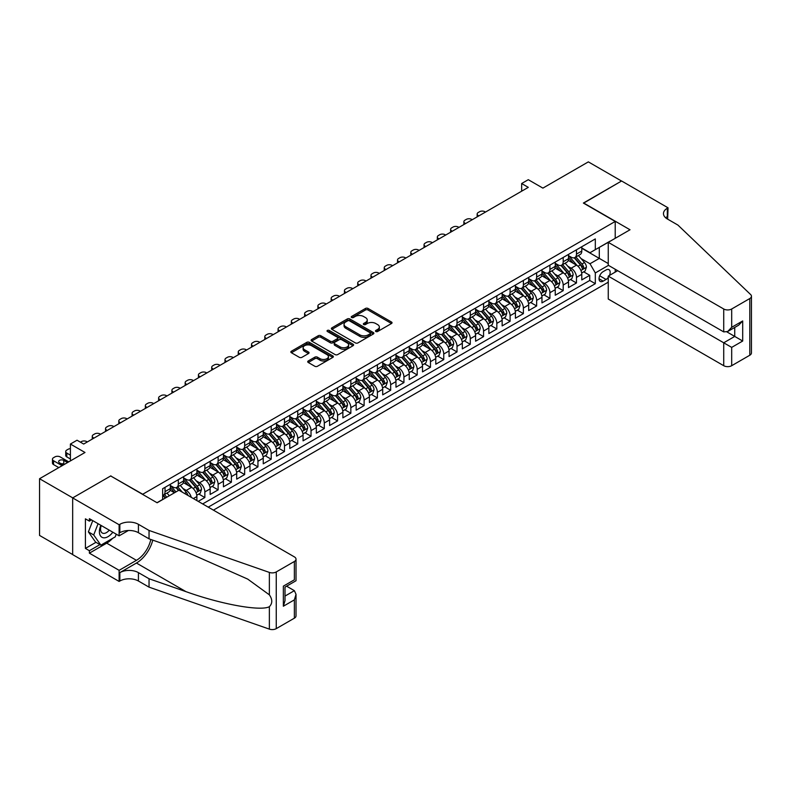 <?xml version="1.0" encoding="UTF-8"?>
<svg xmlns="http://www.w3.org/2000/svg" width="791" height="791" viewBox="0 0 791 791"><rect width="100%" height="100%" fill="white"/><g stroke="black" fill="none" stroke-linecap="round" stroke-linejoin="round"><path stroke-width="1.19" d="M375.834 331.508A1.285 0.742 0 0 0 377.653 331.508L391.496 323.519A1.839 1.068 0 0 0 392.039 322.768A1.839 1.068 0 0 0 391.496 322.016L368.052 308.47A1.839 1.068 0 0 0 365.442 308.47L351.6 316.469A1.285 0.742 0 0 0 351.224 316.993A1.285 0.742 0 0 0 351.6 317.517A1.285 0.742 0 0 0 353.429 317.517L355.218 316.489A5.893 3.401 0 0 1 363.553 316.489L365.511 317.616A5.893 3.401 0 0 1 367.232 320.019A5.893 3.401 0 0 1 365.511 322.431L363.722 323.46A1.285 0.742 0 0 0 363.336 323.984A1.285 0.742 0 0 0 363.722 324.518A1.285 0.742 0 0 0 365.541 324.518L367.331 323.479A5.893 3.401 0 0 1 375.666 323.479L377.623 324.607A5.893 3.401 0 0 1 379.354 327.019A5.893 3.401 0 0 1 377.623 329.422L375.834 330.46A1.285 0.742 0 0 0 375.458 330.984A1.285 0.742 0 0 0 375.834 331.508L375.834 330.46M308.253 360.973A1.839 1.068 0 0 0 307.719 361.724A1.839 1.068 0 0 0 308.253 362.476L314.828 366.273A1.839 1.068 0 0 0 317.438 366.273L332.813 357.403A1.839 1.068 0 0 0 333.347 356.652A1.839 1.068 0 0 0 332.813 355.901L309.36 342.355A1.839 1.068 0 0 0 306.76 342.355L291.385 351.234A1.839 1.068 0 0 0 290.841 351.985A1.839 1.068 0 0 0 291.385 352.737L299.334 357.324A1.839 1.068 0 0 0 301.935 357.324L308.51 353.528A1.839 1.068 0 0 0 309.054 352.776A1.839 1.068 0 0 0 308.51 352.025L304.575 349.751A4.924 2.848 0 0 1 303.131 347.733A4.924 2.848 0 0 1 306.176 345.103A4.924 2.848 0 0 1 311.545 345.726L326.98 354.635A4.924 2.848 0 0 1 328.423 356.652A4.924 2.848 0 0 1 325.378 359.282A4.924 2.848 0 0 1 320.009 358.659L317.438 357.176A1.839 1.068 0 0 0 314.828 357.176L308.253 360.973L308.253 362.476M110.888 476.073L142.736 494.237L615.22 221.45L583.372 203.06L621.528 181.03L588.346 161.878L542.893 188.12L528.289 179.695L521.655 183.522L528.289 187.358L83.678 444.048L77.043 440.221L70.409 444.048L70.409 460.906M110.888 475.846L72.732 497.875L39.55 478.723L85.003 452.482L70.409 444.048M355.347 342.889A1.839 1.068 0 0 0 357.957 342.889L373.322 334.01A1.839 1.068 0 0 0 373.866 333.258A1.839 1.068 0 0 0 373.322 332.507L349.879 318.971A1.839 1.068 0 0 0 347.269 318.971L331.894 327.84A1.839 1.068 0 0 0 331.36 328.591A1.839 1.068 0 0 0 331.894 329.343L355.347 342.889M327.919 331.785A1.285 0.742 0 0 1 329.224 331.973L329.224 330.44L353.073 344.204A1.839 1.068 0 0 1 353.607 344.955A1.839 1.068 0 0 1 353.073 345.707L337.698 354.576A1.839 1.068 0 0 1 335.087 354.576L311.644 341.04L311.644 339.537A1.839 1.068 0 0 0 311.1 340.288A1.839 1.068 0 0 0 311.644 341.04M311.644 339.537L318.219 335.74A1.839 1.068 0 0 1 320.83 335.74L330.331 341.228A1.839 1.068 0 0 0 332.942 341.228L337.302 338.706A1.839 1.068 0 0 0 337.846 337.955A1.839 1.068 0 0 0 337.302 337.203L327.405 331.488A1.285 0.742 0 0 1 327.029 330.964A1.285 0.742 0 0 1 327.82 330.272A1.285 0.742 0 0 1 329.224 330.44M72.663 554.54L39.55 535.428L39.55 478.723M198.215 501.365L204.849 497.529L198.818 494.049M196.208 480.819L199.54 482.747A7.505 4.331 60 0 1 204.849 491.943L210.159 488.878L210.159 494.464L218.128 489.876L212.087 486.386M209.486 473.156L212.819 475.084A7.505 4.331 60 0 1 218.128 484.28L223.438 481.215L223.438 486.811L231.397 482.213L225.356 478.723M222.755 465.494L226.088 467.422A7.505 4.331 60 0 1 231.397 476.617L236.707 473.552L236.707 479.148L244.666 474.551L238.625 471.06M236.025 457.831L239.357 459.759A7.505 4.331 60 0 1 244.666 468.954L249.976 465.889L249.976 471.485L257.945 466.888L251.904 463.397M249.303 450.168L252.636 452.096A7.505 4.331 60 0 1 257.945 461.291L263.245 458.226L263.245 463.823L271.214 459.225L265.173 455.735M262.572 442.505L265.905 444.433A7.505 4.331 60 0 1 271.214 453.629L276.524 450.563L276.524 456.16L284.483 451.562L278.442 448.072M275.841 434.842L279.174 436.77A7.505 4.331 60 0 1 284.483 445.966L289.793 442.901L289.793 448.497L297.752 443.899L291.721 440.409M289.12 427.18L292.452 429.108A7.505 4.331 60 0 1 297.752 438.303L303.062 435.238L303.062 440.834L311.031 436.236L304.99 432.746M302.389 419.517L305.721 421.445A7.505 4.331 60 0 1 311.031 430.64L316.341 427.575L316.341 433.171L324.3 428.574L318.259 425.083M315.658 411.854L318.991 413.782A7.505 4.331 60 0 1 324.3 422.977L329.61 419.912L329.61 425.509L337.569 420.911L331.538 417.421M328.927 404.191L332.26 406.119A7.505 4.331 60 0 1 337.569 415.315L342.879 412.249L342.879 417.846L350.848 413.248L344.807 409.758M342.206 396.538L345.538 398.456A7.505 4.331 60 0 1 350.848 407.652L356.158 404.587L356.158 410.183L364.117 405.585L358.076 402.095M355.475 388.875L358.807 390.794A7.505 4.331 60 0 1 364.117 399.989L369.427 396.924L369.427 402.52L377.386 397.922L371.345 394.432M368.744 381.213L372.077 383.131A7.505 4.331 60 0 1 377.386 392.326L382.696 389.261L382.696 394.857L390.665 390.26L384.624 386.769M382.023 373.55L385.355 375.468A7.505 4.331 60 0 1 390.665 384.663L395.965 381.598L395.965 387.195L403.934 382.597L397.893 379.107M395.292 365.887L398.624 367.805A7.505 4.331 60 0 1 403.934 377L409.244 373.935L409.244 379.532L417.203 374.934L411.162 371.444M408.561 358.224L411.893 360.142A7.505 4.331 60 0 1 417.203 369.338L422.513 366.273L422.513 371.869L430.472 367.271L424.441 363.781M421.84 350.561L425.172 352.479A7.505 4.331 60 0 1 430.472 361.675L435.782 358.61L435.782 364.206L443.751 359.608L437.71 356.118M435.109 342.899L438.441 344.817A7.505 4.331 60 0 1 443.751 354.012L449.061 350.947L449.061 356.543L457.02 351.946L450.979 348.455M448.378 335.236L451.71 337.154A7.505 4.331 60 0 1 457.02 346.349L462.33 343.284L462.33 348.88L470.289 344.283L464.258 340.792M461.647 327.573L464.979 329.491A7.505 4.331 60 0 1 470.289 338.686L475.599 335.621L475.599 341.218L483.568 336.62L477.527 333.13M474.926 319.91L478.258 321.828A7.505 4.331 60 0 1 483.568 331.024L488.878 327.958L488.878 333.555L496.837 328.957L490.796 325.477M488.195 312.247L491.527 314.165A7.505 4.331 60 0 1 496.837 323.361L502.147 320.296L502.147 325.892L510.106 321.294L504.065 317.814M501.464 304.584L504.796 306.503A7.505 4.331 60 0 1 510.106 315.698L515.416 312.633L515.416 318.229L523.385 313.632L517.344 310.151M514.743 296.922L518.075 298.84A7.505 4.331 60 0 1 523.385 308.035L528.685 304.97L528.685 310.566L536.654 305.969L530.613 302.488M528.012 289.259L531.344 291.187A7.505 4.331 60 0 1 536.654 300.372L541.964 297.317L541.964 302.904L549.923 298.306L543.882 294.825M541.281 281.596L544.613 283.524A7.505 4.331 60 0 1 549.923 292.719L555.233 289.654L555.233 295.241L563.192 290.643L557.161 287.163M554.56 273.933L557.892 275.861A7.505 4.331 60 0 1 563.192 285.057L568.502 281.991L568.502 287.578L576.471 282.98L576.471 277.394A7.505 4.331 -120 0 0 571.161 268.198L567.829 266.27M570.43 279.5L576.471 282.98M174.455 492.783L170.105 490.262M196.89 500.594L196.89 496.54A7.505 4.331 -120 0 0 191.58 487.345L183.374 482.599M191.274 497.351A7.505 4.331 60 0 0 186.271 490.41L182.939 488.482M210.159 488.878A7.505 4.331 -120 0 0 204.849 479.682L196.643 474.946M223.438 481.215A7.505 4.331 -120 0 0 218.128 472.019L209.922 467.283M236.707 473.552A7.505 4.331 -120 0 0 231.397 464.357L223.191 459.62M249.976 465.889A7.505 4.331 -120 0 0 244.666 456.694L236.46 451.958M263.245 458.226A7.505 4.331 -120 0 0 257.945 449.031L249.729 444.295M276.524 450.563A7.505 4.331 -120 0 0 271.214 441.368L263.007 436.632M289.793 442.901A7.505 4.331 -120 0 0 284.483 433.705L276.277 428.969M303.062 435.238A7.505 4.331 -120 0 0 297.752 426.042L289.546 421.306M316.341 427.575A7.505 4.331 -120 0 0 311.031 418.38L302.824 413.644M329.61 419.912A7.505 4.331 -120 0 0 324.3 410.717L316.093 405.981M342.879 412.249A7.505 4.331 -120 0 0 337.569 403.054L329.363 398.318M356.158 404.587A7.505 4.331 -120 0 0 350.848 395.391L342.641 390.655M369.427 396.924A7.505 4.331 -120 0 0 364.117 387.728L355.91 382.992M382.696 389.261A7.505 4.331 -120 0 0 377.386 380.066L369.179 375.33M395.965 381.598A7.505 4.331 -120 0 0 390.665 372.403L382.449 367.667M409.244 373.935A7.505 4.331 -120 0 0 403.934 364.74L395.727 360.004M422.513 366.273A7.505 4.331 -120 0 0 417.203 357.077L408.996 352.341M435.782 358.61A7.505 4.331 -120 0 0 430.472 349.414L422.265 344.678M449.061 350.947A7.505 4.331 -120 0 0 443.751 341.752L435.544 337.015M462.33 343.284A7.505 4.331 -120 0 0 457.02 334.089L448.813 329.353M475.599 335.621A7.505 4.331 -120 0 0 470.289 326.426L462.082 321.69M488.878 327.958A7.505 4.331 -120 0 0 483.568 318.763L475.361 314.027M502.147 320.296A7.505 4.331 -120 0 0 496.837 311.1L488.63 306.364M515.416 312.633A7.505 4.331 -120 0 0 510.106 303.437L501.899 298.701M528.685 304.97A7.505 4.331 -120 0 0 523.385 295.785L515.168 291.039M541.964 297.317A7.505 4.331 -120 0 0 536.654 288.122L528.447 283.376M555.233 289.654A7.505 4.331 -120 0 0 549.923 280.459L541.716 275.713M568.502 281.991A7.505 4.331 -120 0 0 563.192 272.796L554.985 268.05M609.466 275.426A5.814 3.362 120 0 0 608.971 269.672A5.814 3.362 120 0 0 606.064 269.958L603.147 271.639A5.814 3.362 120 0 0 599.341 276.771A5.814 3.362 120 0 0 600.24 281.428A5.814 3.362 120 0 0 603.147 281.141L606.064 279.46A5.814 3.362 120 0 0 608.259 277.463M213.412 510.136L608.259 282.179M615.22 221.45L615.22 238.309M615.22 269.266L615.22 272.104M208.241 507.15L595.316 283.672L595.316 272.944L590.007 263.749L581.098 258.608M157.004 502.71L162.649 499.447L162.649 488.719L595.316 238.922L595.316 249.649L609.91 241.374M608.457 265.361L595.316 272.944M170.342 485.506L173.002 487.038A7.505 4.331 60 0 0 176.749 487.404L182.059 484.339A7.505 4.331 -120 0 0 183.621 480.908L183.621 476.617M183.621 477.843L186.271 479.376A7.505 4.331 60 0 0 190.028 479.741L195.337 476.676A7.505 4.331 -120 0 0 196.89 473.245L196.89 468.954M196.89 470.18L199.54 471.713A7.505 4.331 60 0 0 203.297 472.079L208.606 469.014A7.505 4.331 -120 0 0 210.159 465.583L210.159 461.291M210.159 462.517L212.819 464.05A7.505 4.331 60 0 0 216.566 464.416L221.876 461.351A7.505 4.331 -120 0 0 223.438 457.92L223.438 453.629M223.438 454.855L226.088 456.387A7.505 4.331 60 0 0 229.845 456.753L235.154 453.688A7.505 4.331 -120 0 0 236.707 450.257L236.707 445.966M236.707 447.192L239.357 448.724A7.505 4.331 60 0 0 243.114 449.09L248.423 446.035A7.505 4.331 -120 0 0 249.976 442.594L249.976 438.303M249.976 439.529L252.636 441.062A7.505 4.331 60 0 0 256.383 441.437L261.692 438.372A7.505 4.331 -120 0 0 263.245 434.931L263.245 430.64M263.245 431.866L265.905 433.399A7.505 4.331 60 0 0 269.662 433.775L274.971 430.709A7.505 4.331 -120 0 0 276.524 427.269L276.524 422.977M276.524 424.203L279.174 425.736A7.505 4.331 60 0 0 282.931 426.112L288.24 423.047A7.505 4.331 -120 0 0 289.793 419.606L289.793 415.315M289.793 416.541L292.452 418.073A7.505 4.331 60 0 0 296.2 418.449L301.509 415.384A7.505 4.331 -120 0 0 303.062 411.943L303.062 407.652M303.062 408.878L305.721 410.41A7.505 4.331 60 0 0 309.469 410.786L314.778 407.721A7.505 4.331 -120 0 0 316.341 404.28L316.341 399.989M316.341 401.215L318.991 402.748A7.505 4.331 60 0 0 322.748 403.123L328.057 400.058A7.505 4.331 -120 0 0 329.61 396.617L329.61 392.326M329.61 393.552L332.26 395.085A7.505 4.331 60 0 0 336.017 395.46L341.326 392.395A7.505 4.331 -120 0 0 342.879 388.954L342.879 384.663M342.879 385.889L345.538 387.422A7.505 4.331 60 0 0 349.286 387.798L354.595 384.733A7.505 4.331 -120 0 0 356.158 381.292L356.158 377M356.158 378.227L358.807 379.759A7.505 4.331 60 0 0 362.565 380.135L367.874 377.07A7.505 4.331 -120 0 0 369.427 373.629L369.427 369.338M369.427 370.564L372.077 372.096A7.505 4.331 60 0 0 375.834 372.472L381.143 369.407A7.505 4.331 -120 0 0 382.696 365.966L382.696 361.675M382.696 362.901L385.355 364.433A7.505 4.331 60 0 0 389.103 364.809L394.412 361.744A7.505 4.331 -120 0 0 395.965 358.303L395.965 354.012M395.965 355.238L398.624 356.771A7.505 4.331 60 0 0 402.382 357.146L407.691 354.081A7.505 4.331 -120 0 0 409.244 350.64L409.244 346.349M409.244 347.575L411.893 349.108A7.505 4.331 60 0 0 415.651 349.484L420.96 346.418A7.505 4.331 -120 0 0 422.513 342.978L422.513 338.686M422.513 339.912L425.172 341.445A7.505 4.331 60 0 0 428.92 341.821L434.229 338.756A7.505 4.331 -120 0 0 435.782 335.315L435.782 331.024M435.782 332.25L438.441 333.782A7.505 4.331 60 0 0 442.189 334.158L447.498 331.093A7.505 4.331 -120 0 0 449.061 327.652L449.061 323.361M449.061 324.587L451.71 326.119A7.505 4.331 60 0 0 455.468 326.495L460.777 323.43A7.505 4.331 -120 0 0 462.33 319.989L462.33 315.698M462.33 316.924L464.979 318.457A7.505 4.331 60 0 0 468.737 318.832L474.046 315.767A7.505 4.331 -120 0 0 475.599 312.326L475.599 308.035M475.599 309.261L478.258 310.794A7.505 4.331 60 0 0 482.006 311.17L487.315 308.104A7.505 4.331 -120 0 0 488.878 304.664L488.878 300.372M488.878 301.598L491.527 303.131A7.505 4.331 60 0 0 495.285 303.507L500.594 300.442A7.505 4.331 -120 0 0 502.147 297.001L502.147 292.71M502.147 293.936L504.796 295.468A7.505 4.331 60 0 0 508.554 295.844L513.863 292.779A7.505 4.331 -120 0 0 515.416 289.348L515.416 285.057M515.416 286.283L518.075 287.815A7.505 4.331 60 0 0 521.823 288.181L527.132 285.116A7.505 4.331 -120 0 0 528.685 281.685L528.685 277.394M528.685 278.62L531.344 280.152A7.505 4.331 60 0 0 535.102 280.518L540.411 277.453A7.505 4.331 -120 0 0 541.964 274.022L541.964 269.731M541.964 270.957L544.613 272.49A7.505 4.331 60 0 0 548.371 272.855L553.68 269.79A7.505 4.331 -120 0 0 555.233 266.359L555.233 262.068M555.233 263.294L557.892 264.827A7.505 4.331 60 0 0 561.64 265.193L566.949 262.128A7.505 4.331 -120 0 0 568.502 258.697L568.502 254.405M202.664 503.936L589.74 280.459L589.74 275.317L581.78 279.915L581.78 274.329A7.505 4.331 -120 0 0 576.471 265.133L568.264 260.387M568.502 255.631L571.161 257.164A7.505 4.331 -120 0 0 574.909 257.53A7.505 4.331 -120 0 0 576.471 254.099L576.471 249.808M574.909 257.53L580.218 254.465A7.505 4.331 -120 0 0 581.78 251.034L581.78 246.743M165.032 487.345L165.032 491.636A7.505 4.331 60 0 1 163.48 495.067A7.505 4.331 60 0 1 162.649 495.374M163.48 495.067L168.79 492.002A7.505 4.331 -120 0 0 170.342 488.571L170.342 484.28M178.311 479.682L178.311 483.973A7.505 4.331 60 0 1 176.749 487.404M191.58 472.019L191.58 476.311A7.505 4.331 60 0 1 190.028 479.741M204.849 464.357L204.849 468.648A7.505 4.331 60 0 1 203.297 472.079M218.128 456.694L218.128 460.985A7.505 4.331 60 0 1 216.566 464.416M231.397 449.031L231.397 453.322A7.505 4.331 60 0 1 229.845 456.753M244.666 441.368L244.666 445.659A7.505 4.331 60 0 1 243.114 449.09M257.945 433.705L257.945 437.996A7.505 4.331 60 0 1 256.383 441.437M271.214 426.042L271.214 430.334A7.505 4.331 60 0 1 269.662 433.775M284.483 418.38L284.483 422.671A7.505 4.331 60 0 1 282.931 426.112M297.752 410.717L297.752 415.008A7.505 4.331 60 0 1 296.2 418.449M311.031 403.054L311.031 407.345A7.505 4.331 60 0 1 309.469 410.786M324.3 395.391L324.3 399.682A7.505 4.331 60 0 1 322.748 403.123M337.569 387.728L337.569 392.02A7.505 4.331 60 0 1 336.017 395.46M350.848 380.066L350.848 384.357A7.505 4.331 60 0 1 349.286 387.798M364.117 372.403L364.117 376.694A7.505 4.331 60 0 1 362.565 380.135M377.386 364.74L377.386 369.031A7.505 4.331 60 0 1 375.834 372.472M390.665 357.077L390.665 361.368A7.505 4.331 60 0 1 389.103 364.809M403.934 349.414L403.934 353.706A7.505 4.331 60 0 1 402.382 357.146M417.203 341.752L417.203 346.043A7.505 4.331 60 0 1 415.651 349.484M430.472 334.089L430.472 338.38A7.505 4.331 60 0 1 428.92 341.821M443.751 326.426L443.751 330.717A7.505 4.331 60 0 1 442.189 334.158M457.02 318.763L457.02 323.054A7.505 4.331 60 0 1 455.468 326.495M470.289 311.1L470.289 315.391A7.505 4.331 60 0 1 468.737 318.832M483.568 303.437L483.568 307.729A7.505 4.331 60 0 1 482.006 311.17M496.837 295.775L496.837 300.066A7.505 4.331 60 0 1 495.285 303.507M510.106 288.112L510.106 292.403A7.505 4.331 60 0 1 508.554 295.844M523.385 280.459L523.385 284.75A7.505 4.331 60 0 1 521.823 288.181M536.654 272.796L536.654 277.087A7.505 4.331 60 0 1 535.102 280.518M549.923 265.133L549.923 269.424A7.505 4.331 60 0 1 548.371 272.855M563.192 257.47L563.192 261.762A7.505 4.331 60 0 1 561.64 265.193M563.192 285.057L563.192 290.643M549.923 292.719L549.923 298.306M536.654 300.372L536.654 305.969M523.385 308.035L523.385 313.632M510.106 315.698L510.106 321.294M496.837 323.361L496.837 328.957M483.568 331.024L483.568 336.62M470.289 338.686L470.289 344.283M457.02 346.349L457.02 351.946M443.751 354.012L443.751 359.608M430.472 361.675L430.472 367.271M417.203 369.338L417.203 374.934M403.934 377L403.934 382.597M390.665 384.663L390.665 390.26M377.386 392.326L377.386 397.922M364.117 399.989L364.117 405.585M350.848 407.652L350.848 413.248M337.569 415.315L337.569 420.911M324.3 422.977L324.3 428.574M311.031 430.64L311.031 436.236M297.752 438.303L297.752 443.899M284.483 445.966L284.483 451.562M271.214 453.629L271.214 459.225M257.945 461.291L257.945 466.888M244.666 468.954L244.666 474.551M231.397 476.617L231.397 482.213M218.128 484.28L218.128 489.876M204.849 491.943L204.849 497.529M590.007 263.749L599.301 258.39L599.301 247.356L609.91 241.225M581.78 248.275L608.259 263.561M581.78 247.969L590.007 252.715L595.316 249.649M521.655 183.522L521.655 191.185M583.699 271.837L589.74 275.317M589.74 280.459L595.316 283.672M376.348 331.686L377.623 330.954A5.893 3.401 0 0 0 379.354 328.552L379.354 327.019M367.232 320.019L367.232 321.551A5.893 3.401 0 0 1 365.511 323.964L364.236 324.696M391.496 322.016L391.496 323.519L368.052 310.003A1.839 1.068 0 0 0 365.442 310.003L352.114 317.705M373.322 332.507L373.322 334.01L349.879 320.503A1.839 1.068 0 0 0 347.269 320.503L331.923 329.363M370.069 333.782A1.285 0.742 0 0 0 370.445 333.258A1.285 0.742 0 0 0 370.069 332.734L349.484 320.849A1.285 0.742 0 0 0 347.664 320.849L345.776 321.937A5.893 3.401 0 0 0 344.045 324.35A5.893 3.401 0 0 0 345.776 326.752L359.846 334.87A5.893 3.401 0 0 0 368.181 334.87L370.069 333.782L370.069 335.315A1.285 0.742 0 0 0 370.445 334.791L370.445 333.258M344.045 324.35L344.045 325.882A5.893 3.401 0 0 0 345.776 328.285L345.776 326.752M370.069 335.315L368.181 336.402A5.893 3.401 0 0 1 359.846 336.402L345.776 328.285M311.664 341.059L318.219 337.273L318.219 335.74M337.846 337.955L337.846 339.487A1.839 1.068 0 0 1 337.302 340.239L332.942 342.76A1.839 1.068 0 0 1 330.331 342.76L320.83 337.273A1.839 1.068 0 0 0 318.219 337.273M329.224 331.973L353.043 345.716M340.199 346.923A4.924 2.848 0 0 0 345.578 347.546A4.924 2.848 0 0 0 348.613 344.916A4.924 2.848 0 0 0 347.17 342.899L341.732 339.764A1.839 1.068 0 0 0 339.131 339.764L334.761 342.285A1.839 1.068 0 0 0 334.227 343.037A1.839 1.068 0 0 0 334.761 343.788L340.199 346.923L340.199 348.455A4.924 2.848 0 0 0 345.578 349.078A4.924 2.848 0 0 0 348.613 346.448L348.613 344.916M334.227 343.037L334.227 344.569A1.839 1.068 0 0 0 334.761 345.321L334.761 343.788M340.199 348.455L334.761 345.321M328.423 356.652L328.423 358.185A4.924 2.848 0 0 1 325.378 360.815A4.924 2.848 0 0 1 320.009 360.192L317.438 358.709A1.839 1.068 0 0 0 314.828 358.709L308.282 362.496M303.131 347.733L303.131 349.266A4.924 2.848 0 0 0 304.575 351.283L304.575 349.751M308.51 352.025L308.51 353.528L304.575 351.283M332.784 357.413L309.36 343.887A1.839 1.068 0 0 0 306.76 343.887L291.404 352.756L291.385 351.234M581.662 273.014L585.093 271.026L586.418 267.2A4.973 2.867 -120 0 0 584.49 262.533L578.419 255.503M478.852 215.894L478.258 215.557A3.757 2.165 -0 0 1 477.161 214.025A3.757 2.165 -0 0 1 478.258 212.492L479.583 211.721A3.757 2.165 -0 0 1 484.893 211.721L485.486 212.067M577.203 265.618L570.014 257.293A14.357 8.286 -120 0 0 568.502 255.711M573.257 263.274L569.243 258.617A11.914 6.882 -120 0 0 568.502 257.817M574.236 257.807L580.367 264.906A4.973 2.867 60 0 1 582.146 268.327C582.888 269.326 583.422 269.019 583.738 267.407A4.973 2.867 -120 0 0 581.958 263.986L575.897 256.966M574.602 257.688L581.187 265.321A2.531 1.463 60 0 1 581.83 266.31L583.738 267.407M582.146 268.327L582.502 268.92M100.853 525.303A12.201 7.04 120 0 0 103.72 537.811A12.201 7.04 120 0 0 112.816 532.214M101.268 525.54A8.355 4.825 120 0 0 102.286 533.015A8.355 4.825 120 0 0 103.512 533.391A8.355 4.825 120 0 0 109.267 530.158M116.247 534.192L115.199 536.881L100.872 545.157L95.563 542.092L88.394 531.898L92.765 520.636M100.872 545.157L93.704 534.963L98.074 523.701M88.394 531.898L93.704 534.963M617.682 270.68L608.259 276.128L608.259 299.038L723.725 365.699L723.725 342.79L734.74 336.432L734.74 327.454M608.259 276.128L731.685 347.387L731.685 365.699L749.799 355.238L749.799 298.533A5.626 3.253 0 0 0 751.45 296.239A5.626 3.253 0 0 0 750.639 294.559L677.936 225.089L667.317 218.959A13.14 7.584 180 0 1 663.471 213.6A13.14 7.584 180 0 1 667.317 208.231L668.049 207.815L621.597 180.991L583.57 203.178M583.57 202.951L630.022 229.766L608.259 242.333L723.725 308.994A5.626 3.253 0 0 0 731.685 308.994L749.799 298.533M668.049 207.815L667.644 219.156M608.259 242.333L608.259 265.242L723.725 331.904L723.725 308.994M751.45 296.239L751.45 352.944A5.626 3.253 180 0 1 749.799 355.238M731.685 365.699A5.626 3.253 180 0 1 723.725 365.699M665.656 217.792A13.14 7.584 180 0 1 667.317 216.625L667.317 208.231M726.909 331.904L742.7 341.03L731.685 347.387M731.685 308.994L731.685 327.306L727.7 331.518L723.725 331.904M731.685 327.306L742.7 320.948L738.715 325.15L727.7 331.518M178.904 490.212L294.371 556.884A5.626 3.253 -0 0 1 296.022 559.178A5.626 3.253 -0 0 1 294.371 561.481L276.257 571.933L276.257 628.637A5.626 3.253 180 0 1 269.365 629.122L149.044 587.149L138.425 581.019A13.14 7.584 -0 0 0 119.846 581.019L119.115 581.434L72.663 554.62L72.663 497.915L110.691 475.964L157.142 502.779L178.904 490.212M149.044 587.149L149.044 578.755L185.934 591.628C221.203 604.334 260.595 611.453 269.365 606.697C272.559 603.424 272.559 599.479 269.365 594.842L247.712 579.101L185.934 551.703L149.044 538.839L138.425 532.709A13.14 7.584 -0 0 0 119.846 532.709L119.846 524.314L119.115 524.74L72.663 497.915M149.044 538.839L149.044 530.445L138.425 524.314A13.14 7.584 -0 0 0 119.846 524.314M185.934 591.628L136.438 563.044L119.846 572.625A13.14 7.584 -0 0 1 138.425 572.625L149.044 578.755M294.371 618.176L294.371 599.865L296.022 594.318L296.022 615.882A5.626 3.253 180 0 1 294.371 618.176L276.257 628.637M269.365 594.842L269.365 572.417L149.044 530.445M112.559 538.404A21.12 12.191 -60 0 1 106.706 543.16L89.383 553.166L89.383 550.714L99.943 544.623M91.509 519.905L89.383 521.131L85.408 518.837L85.408 548.41L89.383 550.714M89.383 521.131L89.383 518.678L119.115 535.843L119.115 524.74M119.115 581.434L119.115 570.331L136.438 560.325A21.12 12.191 120 0 0 150.814 539.452M89.383 553.166L119.115 570.331M286.599 586.18L294.371 590.669L296.022 594.318M136.438 563.044A24.452 14.119 120 0 0 152.782 540.134M128.379 530.494L119.115 535.843M269.365 572.417A5.626 3.253 -0 0 0 276.257 571.933M85.408 548.41L95.958 542.319M294.371 599.865L283.356 606.222L285.007 600.676L285.007 587.1L296.022 580.742L296.022 559.178M283.356 606.222L283.356 586.151C285.502 587.387 285.502 587.387 283.356 586.151L294.371 579.793C296.516 581.029 296.516 581.029 294.371 579.793L294.371 561.481M568.393 280.676L571.824 278.689L573.149 274.863A4.973 2.867 -120 0 0 571.211 270.186L565.15 263.166M465.583 223.556L464.979 223.22A3.757 2.165 -0 0 1 463.882 221.688A3.757 2.165 -0 0 1 464.979 220.155L466.314 219.384A3.757 2.165 -0 0 1 471.624 219.384L472.217 219.73M563.934 273.281L556.745 264.955A14.357 8.286 -120 0 0 555.233 263.373M559.988 270.937L555.964 266.28A11.914 6.882 -120 0 0 555.233 265.479M560.967 265.469L567.098 272.569A4.973 2.867 60 0 1 568.867 275.99C569.619 276.988 570.153 276.682 570.469 275.07A4.973 2.867 -120 0 0 568.689 271.649L562.628 264.629M561.323 265.351L567.918 272.984A2.531 1.463 60 0 1 568.551 273.973L570.469 275.07M568.867 275.99L569.233 276.583M555.124 288.339L558.555 286.352L559.88 282.525A4.973 2.867 -120 0 0 557.942 277.849L551.881 270.829M452.304 231.219L451.71 230.883A3.757 2.165 -0 0 1 450.613 229.35A3.757 2.165 -0 0 1 451.71 227.818L453.035 227.047A3.757 2.165 -0 0 1 458.345 227.047L458.948 227.393M550.665 280.943L543.466 272.618A14.357 8.286 -120 0 0 541.964 271.036M546.719 278.6L542.695 273.943A11.914 6.882 -120 0 0 541.964 273.142M547.688 273.122L553.829 280.232A4.973 2.867 60 0 1 555.598 283.653C556.35 284.651 556.874 284.345 557.19 282.733A4.973 2.867 -120 0 0 555.42 279.312L549.359 272.292M548.054 273.014L554.649 280.637A2.531 1.463 60 0 1 555.282 281.636L557.19 282.733M555.598 283.653L555.964 284.246M541.845 296.002L545.276 294.015L546.611 290.188A4.973 2.867 -120 0 0 544.673 285.511L538.602 278.491M439.035 238.882L438.441 238.536A3.757 2.165 -0 0 1 437.344 237.003A3.757 2.165 -0 0 1 438.441 235.481L439.766 234.709A3.757 2.165 -0 0 1 445.076 234.709L445.669 235.056M537.386 288.606L530.197 280.281A14.357 8.286 -120 0 0 528.685 278.699M533.45 286.263L529.426 281.606A11.914 6.882 -120 0 0 528.685 280.805M534.419 280.785L540.56 287.894A4.973 2.867 60 0 1 542.329 291.315C543.071 292.314 543.605 292.008 543.921 290.396A4.973 2.867 -120 0 0 542.151 286.975L536.08 279.955M534.785 280.676L541.37 288.3A2.531 1.463 60 0 1 542.013 289.298L543.921 290.396M542.329 291.315L542.685 291.909M528.576 303.655L532.007 301.678L533.332 297.851A4.973 2.867 -120 0 0 531.394 293.174L525.333 286.154M425.766 246.545L425.172 246.199A3.757 2.165 -0 0 1 424.065 244.666A3.757 2.165 -0 0 1 425.172 243.134L426.497 242.372A3.757 2.165 -0 0 1 431.807 242.372L432.4 242.718M524.117 296.269L516.928 287.934A14.357 8.286 -120 0 0 515.416 286.362M520.171 293.926L516.147 289.269A11.914 6.882 -120 0 0 515.416 288.468M521.15 288.448L527.281 295.557A4.973 2.867 60 0 1 529.06 298.978C529.802 299.977 530.336 299.67 530.652 298.059A4.973 2.867 -120 0 0 528.872 294.638L522.811 287.617M521.506 288.339L528.101 295.963A2.531 1.463 60 0 1 528.734 296.961L530.652 298.059M529.06 298.978L529.416 299.571M515.307 311.318L518.738 309.34L520.063 305.514A4.973 2.867 -120 0 0 518.125 300.837L512.064 293.817M412.497 254.208L411.893 253.862A3.757 2.165 -0 0 1 410.796 252.329A3.757 2.165 -0 0 1 411.893 250.796L413.218 250.035A3.757 2.165 -0 0 1 418.528 250.035L419.131 250.381M510.848 303.932L503.659 295.597A14.357 8.286 -120 0 0 502.147 294.025M506.902 301.589L502.878 296.932A11.914 6.882 -120 0 0 502.147 296.131M507.881 296.111L514.012 303.22A4.973 2.867 60 0 1 515.781 306.641C516.533 307.64 517.067 307.333 517.373 305.721A4.973 2.867 -120 0 0 515.603 302.3L509.542 295.28M508.237 296.002L514.832 303.625A2.531 1.463 60 0 1 515.465 304.624L517.373 305.721M515.781 306.641L516.147 307.234M502.038 318.981L505.459 317.003L506.794 313.177A4.973 2.867 -120 0 0 504.856 308.5L498.785 301.48M399.218 261.87L398.624 261.524A3.757 2.165 -0 0 1 397.527 259.992A3.757 2.165 -0 0 1 398.624 258.459L399.949 257.698A3.757 2.165 -0 0 1 405.259 257.698L405.852 258.044M497.579 311.595L490.38 303.26A14.357 8.286 -120 0 0 488.878 301.687M493.633 309.251L489.609 304.594A11.914 6.882 -120 0 0 488.878 303.793M494.602 303.774L500.743 310.883A4.973 2.867 60 0 1 502.512 314.304C503.264 315.302 503.788 314.996 504.104 313.384A4.973 2.867 -120 0 0 502.334 309.963L496.264 302.943M494.968 303.665L501.553 311.288A2.531 1.463 60 0 1 502.196 312.287L504.104 313.384M502.512 314.304L502.878 314.897M488.759 326.643L492.19 324.666L493.515 320.839A4.973 2.867 -120 0 0 491.577 316.163L485.516 309.143M385.949 269.533L385.355 269.187A3.757 2.165 -0 0 1 384.248 267.655A3.757 2.165 -0 0 1 385.355 266.122L386.68 265.361A3.757 2.165 -0 0 1 391.99 265.361L392.583 265.707M484.3 319.248L477.111 310.922A14.357 8.286 -120 0 0 475.599 309.35M480.355 316.914L476.34 312.257A11.914 6.882 -120 0 0 475.599 311.456M481.333 311.436L487.464 318.546A4.973 2.867 60 0 1 489.243 321.967C489.985 322.965 490.519 322.659 490.835 321.047A4.973 2.867 -120 0 0 489.056 317.626L482.994 310.596M481.689 311.328L488.284 318.951A2.531 1.463 60 0 1 488.927 319.95L490.835 321.047M489.243 321.967L489.599 322.56M475.49 334.306L478.921 332.329L480.246 328.502A4.973 2.867 -120 0 0 478.308 323.826L472.247 316.805M372.68 277.196L372.077 276.85A3.757 2.165 -0 0 1 370.979 275.317A3.757 2.165 -0 0 1 372.077 273.785L373.411 273.024A3.757 2.165 -0 0 1 378.711 273.024L379.314 273.37M471.031 326.91L463.842 318.585A14.357 8.286 -120 0 0 462.33 317.013M467.085 324.577L463.061 319.92A11.914 6.882 -120 0 0 462.33 319.119M468.064 319.099L474.195 326.208A4.973 2.867 60 0 1 475.964 329.629C476.716 330.628 477.25 330.322 477.556 328.71A4.973 2.867 -120 0 0 475.786 325.289L469.725 318.259M468.42 318.991L475.015 326.614A2.531 1.463 60 0 1 475.648 327.612L477.556 328.71M475.964 329.629L476.33 330.223M462.221 341.969L465.652 339.992L466.977 336.165A4.973 2.867 -120 0 0 465.039 331.488L458.978 324.468M359.401 284.859L358.807 284.513A3.757 2.165 -0 0 1 357.71 282.98A3.757 2.165 -0 0 1 358.807 281.448L360.132 280.686A3.757 2.165 -0 0 1 365.442 280.686L366.045 281.032M457.762 334.573L450.563 326.248A14.357 8.286 -120 0 0 449.061 324.676M453.816 332.24L449.792 327.583A11.914 6.882 -120 0 0 449.061 326.782M454.785 326.762L460.926 333.861A4.973 2.867 60 0 1 462.695 337.292C463.447 338.291 463.971 337.984 464.287 336.373A4.973 2.867 -120 0 0 462.517 332.942L456.447 325.922M455.151 326.653L461.736 334.277A2.531 1.463 60 0 1 462.379 335.275L464.287 336.373M462.695 337.292L463.061 337.886M448.942 349.632L452.373 347.654L453.698 343.828A4.973 2.867 -120 0 0 451.77 339.151L445.699 332.131M346.132 292.522L345.538 292.176A3.757 2.165 -0 0 1 344.441 290.643A3.757 2.165 -0 0 1 345.538 289.111L346.863 288.349A3.757 2.165 -0 0 1 352.173 288.349L352.766 288.695M444.483 342.236L437.294 333.911A14.357 8.286 -120 0 0 435.782 332.339M440.538 339.903L436.523 335.246A11.914 6.882 -120 0 0 435.782 334.445M441.516 334.425L447.647 341.524A4.973 2.867 60 0 1 449.426 344.955C450.168 345.954 450.702 345.647 451.018 344.036A4.973 2.867 -120 0 0 449.239 340.605L443.178 333.584M441.882 334.316L448.467 341.939A2.531 1.463 60 0 1 449.11 342.928L451.018 344.036M449.426 344.955L449.782 345.548M435.673 357.295L439.104 355.317L440.429 351.491A4.973 2.867 -120 0 0 438.491 346.814L432.43 339.794M332.863 300.185L332.26 299.838A3.757 2.165 -0 0 1 331.162 298.306A3.757 2.165 -0 0 1 332.26 296.773L333.594 296.012A3.757 2.165 -0 0 1 338.904 296.012L339.497 296.358M431.214 349.899L424.025 341.574A14.357 8.286 -120 0 0 422.513 340.001M427.269 347.565L423.244 342.908A11.914 6.882 -120 0 0 422.513 342.108M428.247 342.088L434.378 349.187A4.973 2.867 60 0 1 436.148 352.618C436.899 353.617 437.433 353.31 437.749 351.698A4.973 2.867 -120 0 0 435.97 348.267L429.909 341.247M428.603 341.969L435.198 349.602A2.531 1.463 60 0 1 435.831 350.591L437.749 351.698M436.148 352.618L436.513 353.211M422.404 364.958L425.835 362.98L427.16 359.144A4.973 2.867 -120 0 0 425.222 354.477L419.161 347.457M319.584 307.847L318.991 307.501A3.757 2.165 -0 0 1 317.893 305.969A3.757 2.165 -0 0 1 318.991 304.436L320.315 303.675A3.757 2.165 -0 0 1 325.625 303.675L326.228 304.021M417.945 357.562L410.747 349.236A14.357 8.286 -120 0 0 409.244 347.664M414 355.228L409.975 350.571A11.914 6.882 -120 0 0 409.244 349.77M414.968 349.751L421.109 356.85A4.973 2.867 60 0 1 422.878 360.281C423.63 361.279 424.154 360.973 424.47 359.361A4.973 2.867 -120 0 0 422.701 355.93L416.639 348.91M415.334 349.632L421.929 357.265A2.531 1.463 60 0 1 422.562 358.254L424.47 359.361M422.878 360.281L423.244 360.874M409.125 372.62L412.556 370.643L413.891 366.806A4.973 2.867 -120 0 0 411.953 362.14L405.882 355.119M306.315 315.51L305.721 315.164A3.757 2.165 -0 0 1 304.624 313.632A3.757 2.165 -0 0 1 305.721 312.099L307.046 311.338A3.757 2.165 -0 0 1 312.356 311.338L312.949 311.684M404.666 365.224L397.478 356.899A14.357 8.286 -120 0 0 395.965 355.327M400.73 362.891L396.706 358.234A11.914 6.882 -120 0 0 395.965 357.433M401.699 357.413L407.84 364.513A4.973 2.867 60 0 1 409.609 367.944C410.351 368.942 410.885 368.636 411.201 367.024A4.973 2.867 -120 0 0 409.431 363.593L403.361 356.573M402.065 357.295L408.65 364.928A2.531 1.463 60 0 1 409.293 365.917L411.201 367.024M409.609 367.944L409.965 368.537M395.856 380.283L399.287 378.306L400.612 374.469A4.973 2.867 -120 0 0 398.674 369.802L392.613 362.782M293.046 323.173L292.452 322.827A3.757 2.165 -0 0 1 291.345 321.294A3.757 2.165 -0 0 1 292.452 319.762L293.777 319A3.757 2.165 -0 0 1 299.087 319L299.68 319.346M391.397 372.887L384.208 364.562A14.357 8.286 -120 0 0 382.696 362.99M387.452 370.554L383.427 365.897A11.914 6.882 -120 0 0 382.696 365.096M388.43 365.076L394.561 372.175A4.973 2.867 60 0 1 396.34 375.606C397.082 376.605 397.616 376.298 397.932 374.687A4.973 2.867 -120 0 0 396.153 371.256L390.092 364.236M388.786 364.958L395.381 372.591A2.531 1.463 60 0 1 396.014 373.579L397.932 374.687M396.34 375.606L396.696 376.19M382.587 387.946L386.018 385.968L387.343 382.132A4.973 2.867 -120 0 0 385.405 377.465L379.344 370.445M279.777 330.836L279.174 330.49A3.757 2.165 -0 0 1 278.076 328.957A3.757 2.165 -0 0 1 279.174 327.425L280.498 326.663A3.757 2.165 -0 0 1 285.808 326.663L286.411 326.999M378.128 380.55L370.939 372.225A14.357 8.286 -120 0 0 369.427 370.643M374.183 378.217L370.158 373.56A11.914 6.882 -120 0 0 369.427 372.759M375.161 372.739L381.292 379.838A4.973 2.867 60 0 1 383.062 383.269C383.813 384.268 384.347 383.961 384.653 382.35A4.973 2.867 -120 0 0 382.884 378.919L376.823 371.899M375.517 372.62L382.112 380.253A2.531 1.463 60 0 1 382.745 381.242L384.653 382.35M383.062 383.269L383.427 383.853M369.318 395.609L372.739 393.631L374.074 389.795A4.973 2.867 -120 0 0 372.136 385.128L366.065 378.108M266.498 338.499L265.905 338.153A3.757 2.165 -0 0 1 264.807 336.62A3.757 2.165 -0 0 1 265.905 335.087L267.229 334.326A3.757 2.165 -0 0 1 272.539 334.326L273.132 334.662M364.859 388.213L357.661 379.888A14.357 8.286 -120 0 0 356.158 378.306M360.914 385.879L356.889 381.222A11.914 6.882 -120 0 0 356.158 380.422M361.882 380.402L368.023 387.501A4.973 2.867 60 0 1 369.793 390.932C370.544 391.931 371.068 391.624 371.384 390.012A4.973 2.867 -120 0 0 369.615 386.581L363.544 379.561M362.248 380.283L368.833 387.916A2.531 1.463 60 0 1 369.476 388.905L371.384 390.012M369.793 390.932L370.158 391.515M356.039 403.272L359.47 401.294L360.795 397.458A4.973 2.867 -120 0 0 358.857 392.791L352.796 385.771M253.229 346.161L252.636 345.815A3.757 2.165 -0 0 1 251.528 344.283A3.757 2.165 -0 0 1 252.636 342.75L253.96 341.989A3.757 2.165 -0 0 1 259.27 341.989L259.863 342.325M351.58 395.876L344.392 387.55A14.357 8.286 -120 0 0 342.879 385.968M347.635 393.542L343.62 388.885A11.914 6.882 -120 0 0 342.879 388.084M348.613 388.065L354.744 395.164A4.973 2.867 60 0 1 356.523 398.595C357.265 399.593 357.799 399.287 358.115 397.675A4.973 2.867 -120 0 0 356.336 394.244L350.275 387.224M348.969 387.946L355.564 395.579A2.531 1.463 60 0 1 356.207 396.568L358.115 397.675M356.523 398.595L356.879 399.178M342.77 410.934L346.201 408.957L347.526 405.121A4.973 2.867 -120 0 0 345.588 400.454L339.527 393.434M239.96 353.824L239.357 353.478A3.757 2.165 -0 0 1 238.259 351.946A3.757 2.165 -0 0 1 239.357 350.413L240.691 349.652A3.757 2.165 -0 0 1 245.991 349.652L246.594 349.988M338.311 403.539L331.122 395.213A14.357 8.286 -120 0 0 329.61 393.631M334.366 401.205L330.341 396.548A11.914 6.882 -120 0 0 329.61 395.747M335.344 395.727L341.475 402.827A4.973 2.867 60 0 1 343.245 406.258C343.996 407.256 344.53 406.95 344.836 405.338A4.973 2.867 -120 0 0 343.067 401.907L337.006 394.887M335.7 395.609L342.295 403.242A2.531 1.463 60 0 1 342.928 404.231L344.836 405.338M343.245 406.258L343.61 406.841M329.501 418.597L332.932 416.62L334.257 412.783A4.973 2.867 -120 0 0 332.319 408.116L326.258 401.096M226.681 361.487L226.088 361.141A3.757 2.165 -0 0 1 224.99 359.608A3.757 2.165 -0 0 1 226.088 358.076L227.412 357.314A3.757 2.165 -0 0 1 232.722 357.314L233.325 357.651M325.042 411.201L317.844 402.876A14.357 8.286 -120 0 0 316.341 401.294M321.097 408.868L317.072 404.211A11.914 6.882 -120 0 0 316.341 403.41M322.066 403.39L328.206 410.489A4.973 2.867 60 0 1 329.976 413.92C330.727 414.919 331.251 414.613 331.567 413.001A4.973 2.867 -120 0 0 329.798 409.57L323.727 402.55M322.431 403.272L329.016 410.905A2.531 1.463 60 0 1 329.659 411.893L331.567 413.001M329.976 413.92L330.341 414.504M316.222 426.26L319.653 424.283L320.978 420.446A4.973 2.867 -120 0 0 319.05 415.779L312.979 408.759M213.412 369.15L212.819 368.804A3.757 2.165 -0 0 1 211.721 367.271A3.757 2.165 -0 0 1 212.819 365.739L214.143 364.967A3.757 2.165 -0 0 1 219.453 364.967L220.046 365.313M311.763 418.864L304.575 410.539A14.357 8.286 -120 0 0 303.062 408.957M307.818 416.531L303.803 411.874A11.914 6.882 -120 0 0 303.062 411.073M308.797 411.053L314.927 418.152A4.973 2.867 60 0 1 316.707 421.583C317.448 422.582 317.982 422.275 318.298 420.664A4.973 2.867 -120 0 0 316.519 417.233L310.458 410.213M309.162 410.934L315.747 418.568A2.531 1.463 60 0 1 316.39 419.556L318.298 420.664M316.707 421.583L317.062 422.167M302.953 433.923L306.384 431.945L307.709 428.109A4.973 2.867 -120 0 0 305.771 423.442L299.71 416.422M200.143 376.813L199.54 376.467A3.757 2.165 -0 0 1 198.442 374.934A3.757 2.165 -0 0 1 199.54 373.401L200.874 372.63A3.757 2.165 -0 0 1 206.184 372.63L206.777 372.976M298.494 426.527L291.306 418.202A14.357 8.286 -120 0 0 289.793 416.62M294.549 424.194L290.524 419.537A11.914 6.882 -120 0 0 289.793 418.736M295.527 418.716L301.658 425.815A4.973 2.867 60 0 1 303.428 429.246C304.179 430.245 304.713 429.938 305.029 428.327A4.973 2.867 -120 0 0 303.25 424.896L297.189 417.875M295.883 418.597L302.478 426.23A2.531 1.463 60 0 1 303.111 427.219L305.029 428.327M303.428 429.246L303.793 429.829M289.684 441.586L293.115 439.608L294.44 435.772A4.973 2.867 -120 0 0 292.502 431.105L286.441 424.085M186.864 384.475L186.271 384.129A3.757 2.165 -0 0 1 185.173 382.597A3.757 2.165 -0 0 1 186.271 381.064L187.596 380.293A3.757 2.165 -0 0 1 192.905 380.293L193.508 380.639M285.225 434.19L278.027 425.865A14.357 8.286 -120 0 0 276.524 424.283M281.28 431.856L277.255 427.199A11.914 6.882 -120 0 0 276.524 426.398M282.249 426.379L288.389 433.478A4.973 2.867 60 0 1 290.159 436.909C290.91 437.907 291.434 437.601 291.75 435.989A4.973 2.867 -120 0 0 289.981 432.558L283.92 425.538M282.614 426.26L289.209 433.893A2.531 1.463 60 0 1 289.842 434.882L291.75 435.989M290.159 436.909L290.524 437.492M276.405 449.248L279.836 447.271L281.171 443.435A4.973 2.867 -120 0 0 279.233 438.768L273.162 431.748M173.595 392.138L173.002 391.792A3.757 2.165 -0 0 1 171.904 390.26A3.757 2.165 -0 0 1 173.002 388.727L174.327 387.956A3.757 2.165 -0 0 1 179.636 387.956L180.229 388.302M271.946 441.853L264.758 433.527A14.357 8.286 -120 0 0 263.245 431.945M268.011 439.519L263.986 434.862A11.914 6.882 -120 0 0 263.245 434.061M268.98 434.041L275.12 441.141A4.973 2.867 60 0 1 276.89 444.572C277.631 445.57 278.165 445.264 278.481 443.652A4.973 2.867 -120 0 0 276.712 440.221L270.641 433.201M269.345 433.923L275.93 441.556A2.531 1.463 60 0 1 276.573 442.545L278.481 443.652M276.89 444.572L277.245 445.155M263.136 456.911L266.567 454.934L267.892 451.097A4.973 2.867 -120 0 0 265.954 446.431L259.893 439.41M160.326 399.801L159.733 399.455A3.757 2.165 -0 0 1 158.625 397.922A3.757 2.165 -0 0 1 159.733 396.39L161.057 395.619A3.757 2.165 -0 0 1 166.367 395.619L166.96 395.965M258.677 449.515L251.489 441.19A14.357 8.286 -120 0 0 249.976 439.608M254.732 447.182L250.707 442.525A11.914 6.882 -120 0 0 249.976 441.724M255.711 441.704L261.841 448.804A4.973 2.867 60 0 1 263.621 452.234C264.362 453.233 264.896 452.927 265.212 451.315A4.973 2.867 -120 0 0 263.433 447.884L257.372 440.864M256.066 441.586L262.661 449.219A2.531 1.463 60 0 1 263.294 450.208L265.212 451.315M263.621 452.234L263.976 452.818M249.867 464.574L253.298 462.597L254.623 458.76A4.973 2.867 -120 0 0 252.685 454.093L246.624 447.073M147.057 407.464L146.454 407.118A3.757 2.165 -0 0 1 145.356 405.585A3.757 2.165 -0 0 1 146.454 404.053L147.779 403.281A3.757 2.165 -0 0 1 153.088 403.281L153.691 403.628M245.408 457.178L238.22 448.853A14.357 8.286 -120 0 0 236.707 447.271M241.463 454.845L237.438 450.188A11.914 6.882 -120 0 0 236.707 449.387M242.441 449.367L248.572 456.466A4.973 2.867 60 0 1 250.342 459.897C251.093 460.896 251.627 460.589 251.934 458.978A4.973 2.867 -120 0 0 250.164 455.547L244.103 448.527M242.797 449.248L249.392 456.882A2.531 1.463 60 0 1 250.025 457.87L251.934 458.978M250.342 459.897L250.707 460.481M236.598 472.237L240.019 470.259L241.354 466.423A4.973 2.867 -120 0 0 239.416 461.756L233.345 454.736M133.778 415.127L133.185 414.781A3.757 2.165 -0 0 1 132.087 413.248A3.757 2.165 -0 0 1 133.185 411.715L134.51 410.944A3.757 2.165 -0 0 1 139.819 410.944L140.412 411.29M232.139 464.841L224.941 456.516A14.357 8.286 -120 0 0 223.438 454.934M228.194 462.508L224.169 457.851A11.914 6.882 -120 0 0 223.438 457.05M229.163 457.03L235.303 464.129A4.973 2.867 60 0 1 237.073 467.55C237.824 468.559 238.348 468.252 238.664 466.641A4.973 2.867 -120 0 0 236.895 463.21L230.824 456.189M229.528 456.911L236.114 464.544A2.531 1.463 60 0 1 236.756 465.533L238.664 466.641M237.073 467.55L237.438 468.143M223.319 479.9L226.75 477.922L228.075 474.086A4.973 2.867 -120 0 0 226.137 469.419L220.076 462.399M120.509 422.79L119.916 422.443A3.757 2.165 -0 0 1 118.808 420.911A3.757 2.165 -0 0 1 119.916 419.378L121.241 418.607A3.757 2.165 -0 0 1 126.55 418.607L127.143 418.953M218.86 472.504L211.672 464.179A14.357 8.286 -120 0 0 210.159 462.597M214.915 470.17L210.9 465.513A11.914 6.882 -120 0 0 210.159 464.713M215.894 464.693L222.024 471.792A4.973 2.867 60 0 1 223.804 475.213C224.545 476.222 225.079 475.915 225.395 474.293A4.973 2.867 -120 0 0 223.616 470.872L217.555 463.852M216.25 464.574L222.844 472.207A2.531 1.463 60 0 1 223.487 473.196L225.395 474.293M223.804 475.213L224.16 475.806M210.05 487.563L213.481 485.585L214.806 481.749A4.973 2.867 -120 0 0 212.868 477.082L206.807 470.062M107.24 430.452L106.637 430.106A3.757 2.165 -0 0 1 105.539 428.574A3.757 2.165 -0 0 1 106.637 427.041L107.972 426.27A3.757 2.165 -0 0 1 113.271 426.27L113.874 426.616M205.591 480.167L198.403 471.841A14.357 8.286 -120 0 0 196.89 470.259M201.646 477.833L197.621 473.176A11.914 6.882 -120 0 0 196.89 472.375M202.625 472.356L208.755 479.455A4.973 2.867 60 0 1 210.525 482.876C211.276 483.884 211.81 483.578 212.117 481.956A4.973 2.867 -120 0 0 210.347 478.535L204.286 471.515M202.98 472.237L209.575 479.87A2.531 1.463 60 0 1 210.208 480.859L212.117 481.956M210.525 482.876L210.89 483.469M196.781 495.225L200.212 493.238L201.537 489.411A4.973 2.867 -120 0 0 199.599 484.745L193.538 477.724M93.961 438.115L93.368 437.769A3.757 2.165 -0 0 1 92.27 436.236A3.757 2.165 -0 0 1 93.368 434.704L94.693 433.933A3.757 2.165 -0 0 1 100.002 433.933L100.605 434.279M192.322 487.829L185.124 479.504A14.357 8.286 -120 0 0 183.621 477.922M188.377 485.496L184.352 480.839A11.914 6.882 -120 0 0 183.621 480.038M189.346 480.018L195.486 487.118A4.973 2.867 60 0 1 197.256 490.539C198.007 491.547 198.531 491.241 198.848 489.619A4.973 2.867 -120 0 0 197.078 486.198L191.007 479.178M189.711 479.9L196.297 487.533A2.531 1.463 60 0 1 196.939 488.522L198.848 489.619M197.256 490.539L197.621 491.132M188.001 495.463A4.973 2.867 -120 0 0 186.33 492.407L180.259 485.387M80.425 442.169L81.424 441.596A3.757 2.165 -0 0 1 86.733 441.596L87.326 441.942M175.958 491.913L171.855 487.167A14.357 8.286 -120 0 0 170.342 485.585M174.673 492.655L171.083 488.492A11.914 6.882 -120 0 0 170.342 487.691M182.395 492.229L177.738 486.841M176.442 487.563L178.786 490.282M176.077 487.681L178.479 490.46M169.323 495.749L166.99 493.05M70.409 455.161L66.82 453.095L66.82 456.921A3.757 2.165 180 0 1 65.722 455.389L65.722 451.562A3.757 2.165 -0 0 0 66.82 453.095M70.409 458.988L66.82 456.921M166.802 497.203L164.469 494.504M163.164 495.225L165.517 497.944M162.808 495.344L165.21 498.122M70.409 448.635A3.757 2.165 -0 0 0 68.155 449.258L66.82 450.03A3.757 2.165 -0 0 0 65.722 451.562M62.113 465.691L53.551 460.757A3.757 2.165 -0 0 1 52.453 459.225A3.757 2.165 -0 0 1 53.551 457.692L54.876 456.921A3.757 2.165 -0 0 1 60.185 456.921L68.748 461.865M58.791 467.61L53.551 464.584A3.757 2.165 180 0 1 52.453 463.051L52.453 459.225M64.239 464.465L63.774 464.198A3.006 1.73 -0 0 0 61.085 463.724M67.551 462.557L63.774 460.372A3.006 1.73 -0 0 0 60.502 459.996A3.006 1.73 -0 0 0 58.643 461.598A3.006 1.73 -0 0 0 59.523 462.824L63.31 465.009M186.271 490.41L191.58 487.345M199.54 482.747L204.849 479.682M212.819 475.084L218.128 472.019M226.088 467.422L231.397 464.357M239.357 459.759L244.666 456.694M252.636 452.096L257.945 449.031M265.905 444.433L271.214 441.368M279.174 436.77L284.483 433.705M292.452 429.108L297.752 426.042M305.721 421.445L311.031 418.38M318.991 413.782L324.3 410.717M332.26 406.119L337.569 403.054M345.538 398.456L350.848 395.391M358.807 390.794L364.117 387.728M372.077 383.131L377.386 380.066M385.355 375.468L390.665 372.403M398.624 367.805L403.934 364.74M411.893 360.142L417.203 357.077M425.172 352.479L430.472 349.414M438.441 344.817L443.751 341.752M451.71 337.154L457.02 334.089M464.979 329.491L470.289 326.426M478.258 321.828L483.568 318.763M491.527 314.165L496.837 311.1M504.796 306.503L510.106 303.437M518.075 298.84L523.385 295.785M531.344 291.187L536.654 288.122M544.613 283.524L549.923 280.459M557.892 275.861L563.192 272.796M571.161 268.198L576.471 265.133M576.471 254.099L581.78 251.034M165.032 491.636L170.342 488.571M178.311 483.973L183.621 480.908M191.58 476.311L196.89 473.245M204.849 468.648L210.159 465.583M218.128 460.985L223.438 457.92M231.397 453.322L236.707 450.257M244.666 445.659L249.976 442.594M257.945 437.996L263.245 434.931M271.214 430.334L276.524 427.269M284.483 422.671L289.793 419.606M297.752 415.008L303.062 411.943M311.031 407.345L316.341 404.28M324.3 399.682L329.61 396.617M337.569 392.02L342.879 388.954M350.848 384.357L356.158 381.292M364.117 376.694L369.427 373.629M377.386 369.031L382.696 365.966M390.665 361.368L395.965 358.303M403.934 353.706L409.244 350.64M417.203 346.043L422.513 342.978M430.472 338.38L435.782 335.315M443.751 330.717L449.061 327.652M457.02 323.054L462.33 319.989M470.289 315.391L475.599 312.326M483.568 307.729L488.878 304.664M496.837 300.066L502.147 297.001M510.106 292.403L515.416 289.348M523.385 284.75L528.685 281.685M536.654 277.087L541.964 274.022M549.923 269.424L555.233 266.359M563.192 261.762L568.502 258.697M576.471 277.394L581.78 274.329M193.37 498.567L196.89 496.54M599.697 275.782L606.064 279.46M599.034 278.768L603.147 281.141M377.623 330.954L377.623 329.422M363.722 324.518L363.722 323.46M365.511 323.964L365.511 322.431M351.6 317.517L351.6 316.469M365.442 310.003L365.442 308.47M368.052 310.003L368.052 308.47M331.894 329.343L331.894 327.84M347.269 320.503L347.269 318.971M349.879 320.503L349.879 318.971M359.846 336.402L359.846 334.87M368.181 336.402L368.181 334.87M320.83 337.273L320.83 335.74M330.331 342.76L330.331 341.228M332.942 342.76L332.942 341.228M337.302 340.239L337.302 338.706M353.073 345.707L353.073 344.204M314.828 358.709L314.828 357.176M317.438 358.709L317.438 357.176M320.009 360.192L320.009 358.659M306.76 343.887L306.76 342.355M309.36 343.887L309.36 342.355M332.813 357.403L332.813 355.901M478.258 215.557L478.258 216.24M580.91 270.463L586.388 267.299M570.014 257.293L570.697 256.897M581.958 263.986L584.49 262.533M577.994 266.27L580.367 264.906M742.7 320.948L742.7 341.03M138.425 532.709L138.425 524.314M138.425 572.625L138.425 581.019M269.365 629.122L269.365 606.697M119.846 572.625L119.846 581.019M106.706 543.16L136.438 560.325M285.007 596.078L294.371 590.669M464.979 223.22L464.979 223.902M567.631 278.125L573.119 274.961M556.745 264.955L557.428 264.56M568.689 271.649L571.211 270.186M564.725 273.933L567.098 272.569M451.71 230.883L451.71 231.565M554.362 285.788L559.85 282.614M543.466 272.618L544.159 272.223M555.42 279.312L557.942 277.849M551.456 281.596L553.829 280.232M438.441 238.536L438.441 239.228M541.093 293.451L546.571 290.277M530.197 280.281L530.88 279.885M542.151 286.975L544.673 285.511M538.187 289.259L540.56 287.894M425.172 246.199L425.172 246.891M527.815 301.114L533.302 297.94M516.928 287.934L517.611 287.548M528.872 294.638L531.394 293.174M524.908 296.922L527.281 295.557M411.893 253.862L411.893 254.554M514.545 308.777L520.033 305.603M503.659 295.597L504.342 295.211M515.603 302.3L518.125 300.837M511.639 304.584L514.012 303.22M398.624 261.524L398.624 262.216M501.276 316.43L506.754 313.266M490.38 303.26L491.063 302.874M502.334 309.963L504.856 308.5M498.37 312.247L500.743 310.883M385.355 269.187L385.355 269.879M488.007 324.092L493.485 320.928M477.111 310.922L477.794 310.527M489.056 317.626L491.577 316.163M485.091 319.91L487.464 318.546M372.077 276.85L372.077 277.542M474.729 331.755L480.216 328.591M463.842 318.585L464.525 318.19M475.786 325.289L478.308 323.826M471.822 327.573L474.195 326.208M358.807 284.513L358.807 285.205M461.46 339.418L466.937 336.254M450.563 326.248L451.246 325.852M462.517 332.942L465.039 331.488M458.553 335.236L460.926 333.861M345.538 292.176L345.538 292.868M448.19 347.081L453.668 343.917M437.294 333.911L437.977 333.515M449.239 340.605L451.77 339.151M445.274 342.899L447.647 341.524M332.26 299.838L332.26 300.531M434.912 354.744L440.399 351.58M424.025 341.574L424.708 341.178M435.97 348.267L438.491 346.814M432.005 350.561L434.378 349.187M318.991 307.501L318.991 308.193M421.643 362.407L427.13 359.243M410.747 349.236L411.439 348.841M422.701 355.93L425.222 354.477M418.736 358.224L421.109 356.85M305.721 315.164L305.721 315.856M408.374 370.069L413.851 366.905M397.478 356.899L398.16 356.504M409.431 363.593L411.953 362.14M405.467 365.887L407.84 364.513M292.452 322.827L292.452 323.519M395.095 377.732L400.582 374.568M384.208 364.562L384.891 364.167M396.153 371.256L398.674 369.802M392.188 373.55L394.561 372.175M279.174 330.49L279.174 331.182M381.826 385.395L387.313 382.231M370.939 372.225L371.622 371.829M382.884 378.919L385.405 377.465M378.919 381.213L381.292 379.838M265.905 338.153L265.905 338.845M368.557 393.058L374.034 389.894M357.661 379.888L358.343 379.492M369.615 386.581L372.136 385.128M365.65 388.875L368.023 387.501M252.636 345.815L252.636 346.507M355.288 400.721L360.765 397.557M344.392 387.55L345.074 387.155M356.336 394.244L358.857 392.791M352.371 396.538L354.744 395.164M239.357 353.478L239.357 354.17M342.009 408.383L347.496 405.219M331.122 395.213L331.805 394.818M343.067 401.907L345.588 400.454M339.102 404.201L341.475 402.827M226.088 361.141L226.088 361.833M328.74 416.046L334.217 412.882M317.844 402.876L318.526 402.481M329.798 409.57L332.319 408.116M325.833 411.864L328.206 410.489M212.819 368.804L212.819 369.496M315.471 423.709L320.948 420.545M304.575 410.539L305.257 410.143M316.519 417.233L319.05 415.779M312.554 419.527L314.927 418.152M199.54 376.467L199.54 377.159M302.192 431.372L307.679 428.208M291.306 418.202L291.988 417.806M303.25 424.896L305.771 423.442M299.285 427.189L301.658 425.815M186.271 384.129L186.271 384.822M288.923 439.035L294.41 435.871M278.027 425.865L278.719 425.469M289.981 432.558L292.502 431.105M286.016 434.852L288.389 433.478M173.002 391.792L173.002 392.484M275.654 446.697L281.131 443.533M264.758 433.527L265.44 433.132M276.712 440.221L279.233 438.768M272.747 442.515L275.12 441.141M159.733 399.455L159.733 400.147M262.375 454.36L267.862 451.196M251.489 441.19L252.171 440.795M263.433 447.884L265.954 446.431M259.468 450.178L261.841 448.804M146.454 407.118L146.454 407.81M249.106 462.023L254.593 458.859M238.22 448.853L238.902 448.457M250.164 455.547L252.685 454.093M246.199 457.841L248.572 456.466M133.185 414.781L133.185 415.463M235.837 469.686L241.314 466.522M224.941 456.516L225.623 456.12M236.895 463.21L239.416 461.756M232.93 465.494L235.303 464.129M119.916 422.443L119.916 423.126M222.568 477.349L228.045 474.185M211.672 464.179L212.354 463.783M223.616 470.872L226.137 469.419M219.651 473.156L222.024 471.792M106.637 430.106L106.637 430.788M209.289 485.012L214.776 481.848M198.403 471.841L199.085 471.446M210.347 478.535L212.868 477.082M206.382 480.819L208.755 479.455M93.368 437.769L93.368 438.451M196.02 492.674L201.497 489.51M185.124 479.504L185.806 479.109M197.078 486.198L199.599 484.745M193.113 488.482L195.486 487.118M171.855 487.167L172.537 486.772M184.511 493.455L186.33 492.407M53.551 460.757L53.551 464.584M63.774 464.198L63.774 460.372M477.161 214.025L477.161 216.872M463.882 221.688L463.882 224.535M450.613 229.35L450.613 232.198M437.344 237.003L437.344 239.861M424.065 244.666L424.065 247.524M410.796 252.329L410.796 255.186M397.527 259.992L397.527 262.849M384.248 267.655L384.248 270.512M370.979 275.317L370.979 278.175M357.71 282.98L357.71 285.838M344.441 290.643L344.441 293.501M331.162 298.306L331.162 301.163M317.893 305.969L317.893 308.826M304.624 313.632L304.624 316.489M291.345 321.294L291.345 324.152M278.076 328.957L278.076 331.815M264.807 336.62L264.807 339.477M251.528 344.283L251.528 347.14M238.259 351.946L238.259 354.803M224.99 359.608L224.99 362.466M211.721 367.271L211.721 370.129M198.442 374.934L198.442 377.791M185.173 382.597L185.173 385.454M171.904 390.26L171.904 393.117M158.625 397.922L158.625 400.78M145.356 405.585L145.356 408.443M132.087 413.248L132.087 416.106M118.808 420.911L118.808 423.768M105.539 428.574L105.539 431.431M92.27 436.236L92.27 439.094"/></g></svg>
